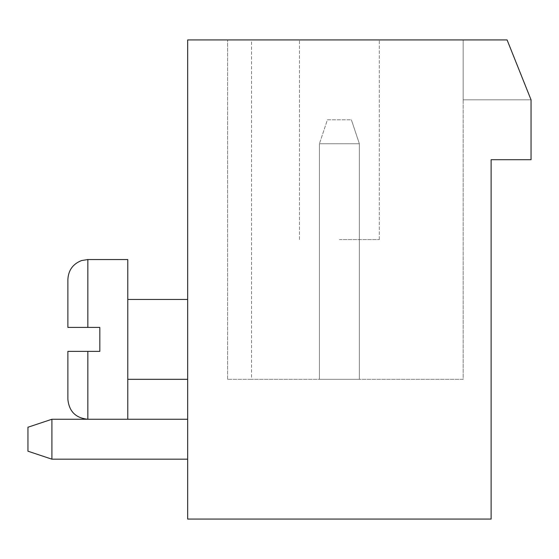 <?xml version="1.0" encoding="UTF-8"?>
<svg xmlns="http://www.w3.org/2000/svg" width="559" height="559" viewBox="0 0 559 559"><rect width="100%" height="100%" fill="white"/><g stroke="black" fill="none" stroke-linecap="round" stroke-linejoin="round"><path stroke-width="0.42" stroke-dasharray="2.79 2.1" d="M491.123 519.073L187.663 519.073L187.663 39.927L507.09 39.927L531.05 99.823L531.05 159.713L491.123 159.713L491.123 519.073M187.663 459.177L51.91 459.177L187.663 459.177L187.663 419.25L187.663 459.177L187.663 419.25L187.663 459.177L51.91 459.177L51.91 419.25L187.663 419.25M187.663 339.39L187.663 379.323L187.663 339.39M507.09 39.927L251.55 39.927L463.173 39.927L463.173 379.323L251.55 379.323L463.173 379.323L463.173 39.927L463.173 99.823L463.173 39.927L463.173 99.823L463.173 39.927L507.09 39.927L463.173 39.927L507.09 39.927L463.173 39.927L507.09 39.927L531.05 99.823L507.09 39.927L531.05 99.823L463.173 99.823L531.05 99.823L463.173 99.823L531.05 99.823L507.09 39.927L531.05 99.823L507.09 39.927L531.05 99.823L463.173 99.823L531.05 99.823L463.173 99.823L531.05 99.823L507.09 39.927L463.173 39.927L507.09 39.927M251.55 39.927L227.59 39.927L251.55 39.927L227.59 39.927L251.55 39.927L251.55 379.323L227.59 379.323L251.55 379.323L227.59 379.323L251.55 379.323L251.55 39.927M339.39 39.927L417.245 39.927L339.39 39.927M51.91 459.177L51.91 419.25L51.91 459.177L27.95 451.19L51.91 459.177L27.95 451.19L27.95 427.237L51.91 419.25M127.773 339.39L127.773 419.25L127.773 339.39M87.84 351.373L87.84 419.25L87.84 351.373L87.84 419.25L127.773 419.25L127.773 259.537L87.84 259.537L87.84 327.413L99.823 327.413L99.823 351.373L99.823 327.413L87.84 327.413L99.823 327.413L99.823 351.373L67.877 351.373L67.877 399.287L67.877 351.373L87.84 351.373L67.877 351.373L67.877 399.287M27.95 451.19L27.95 427.237L27.95 451.19M319.427 379.323L359.36 379.323L319.427 379.323L359.36 379.323L319.427 379.323L319.427 143.74L359.36 143.74L359.36 379.323L359.36 143.74L359.36 379.323L359.36 143.74L319.427 143.74L359.36 143.74L319.427 143.74L319.427 379.323M339.39 239.573L379.323 239.573L339.39 239.573M87.84 327.413L67.877 327.413L67.877 279.5C68.373 270.263 72.922 263.953 81.523 260.564L87.84 259.537L87.84 327.413L67.877 327.413L87.84 327.413L87.84 259.537M351.373 119.787L359.36 143.74L351.373 119.787L359.36 143.74L351.373 119.787L327.413 119.787L319.427 143.74L327.413 119.787L351.373 119.787L327.413 119.787L319.427 143.74L327.413 119.787L351.373 119.787M187.663 299.463L127.773 299.463M187.663 379.323L127.773 379.323M227.59 379.323L227.59 39.927L227.59 379.323M379.323 239.573L379.323 39.927L379.323 239.573M299.463 239.573L299.463 39.927L299.463 239.573M87.84 419.25L127.773 419.25"/><path stroke-width="0.84" d="M491.123 519.073L187.663 519.073L187.663 39.927L507.09 39.927L531.05 99.823L531.05 159.713L491.123 159.713L491.123 519.073M187.663 459.177L51.91 459.177L51.91 419.25L187.663 419.25M51.91 459.177L27.95 451.19L27.95 427.237L51.91 419.25M87.84 351.373L87.84 419.25C75.717 418.069 69.064 411.41 67.877 399.287L67.877 351.373L99.823 351.373L99.823 327.413L87.84 327.413L87.84 259.537L127.773 259.537L127.773 419.25M87.84 327.413L67.877 327.413L67.877 279.5C68.373 270.263 72.922 263.953 81.523 260.564L87.84 259.537M187.663 299.463L127.773 299.463M187.663 379.323L127.773 379.323M87.84 419.25C75.717 418.069 69.064 411.41 67.877 399.287"/></g></svg>
